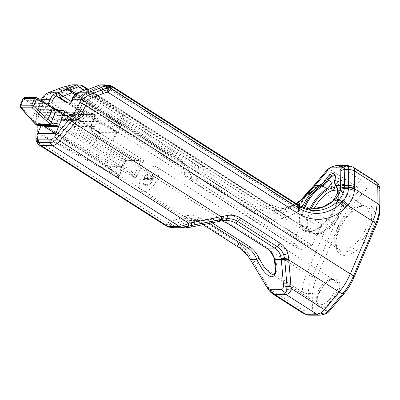 <?xml version="1.0" encoding="UTF-8"?>
<svg xmlns="http://www.w3.org/2000/svg" width="400" height="400" viewBox="0 0 400 400"><rect width="100%" height="100%" fill="white"/><g stroke="black" fill="none" stroke-linecap="round" stroke-linejoin="round"><path stroke-width="0.3" stroke-dasharray="2 1.5" d="M371.955 230.115A28.545 14.585 122.5 0 1 350.255 254.205A28.545 14.585 122.5 0 1 335.87 244.79A28.545 14.585 122.5 0 1 360.555 206.08A28.545 14.585 122.5 0 1 371.955 230.115M337.91 190.08A25.03 12.785 122.5 0 1 340.435 190.825L339.96 190.525A25.03 12.785 122.5 0 1 340.475 190.82A25.03 12.785 122.5 0 1 341.43 211.94A25.03 12.785 122.5 0 1 313.565 233.025A25.03 12.785 122.5 0 1 314.085 208.775M379.995 192.22A5.625 2.875 122.5 0 0 378.255 190.125L366.89 190.11A5.625 2.875 -57.5 0 0 363.175 192.415L348.375 210.02A32.34 16.52 -57.5 0 0 338.88 225.43L316.425 278.075A32.34 16.52 -57.5 0 0 312.77 293.495L312.545 311.12A5.625 2.875 -57.5 0 0 314.295 313.43L310.815 314.77A8.78 4.485 -57.5 0 1 308.09 311.165L312.545 311.12M326.79 313.19A5.625 2.875 122.5 0 1 325.655 313.445L314.295 313.43M337.955 293.5A16.45 8.405 -57.5 0 0 331.385 279.645A16.45 8.405 -57.5 0 0 317.16 301.955A16.45 8.405 -57.5 0 0 325.45 307.385A16.45 8.405 -57.5 0 0 337.955 293.5M311.05 208.915A26.06 13.315 -57.5 0 0 320.625 232.7A26.06 13.315 -57.5 0 0 343.155 197.36A26.06 13.315 -57.5 0 0 338.18 188.255L339.96 190.525M338.18 188.255L337.61 185.825A2.81 1.435 -57.5 0 1 337.62 185.805A6.325 3.235 -57.5 0 0 339.185 182.5A9.845 5.03 -57.5 0 0 338.86 186.455A27.84 14.225 -57.5 0 0 337.61 185.825M335.395 185.245A6.325 3.235 122.5 0 1 342.065 180.705A6.325 3.235 122.5 0 1 341.19 188.08A2.81 1.435 -57.5 0 0 340.435 190.825M339.185 182.5L335.53 180.17A9.845 5.03 122.5 0 0 336.1 186.085L340.44 188.85L338.86 186.455M340.44 188.85A26.895 13.74 122.5 0 1 343.125 196.54A26.895 13.74 122.5 0 1 319.87 233.015A26.895 13.74 122.5 0 1 310.155 233.065A26.895 13.74 122.5 0 1 309.825 208.805M151.655 178.895L152.365 179.2A7.55 3.855 122.5 0 1 144.23 184.96A7.55 3.855 122.5 0 1 143.705 179.19L143.64 178.885A0.56 0.47 -81 0 1 144.29 178.645A72.695 37.14 -57.5 0 0 152.24 178.66A0.56 0.445 82.2 0 0 151.655 178.895A73.255 37.425 122.5 0 1 143.64 178.885A6.99 3.57 -57.5 0 0 145.24 184.53A6.99 3.57 -57.5 0 0 151.655 178.895M153.06 179.18L152.24 178.66A0.56 0.285 122.5 0 1 152.365 178.68A0.56 0.285 122.5 0 1 152.365 179.2L153.18 179.72A0.56 0.285 -57.5 0 0 153.18 179.2A0.56 0.285 -57.5 0 0 153.06 179.18A72.695 37.14 122.5 0 1 145.105 179.165A0.56 0.285 -57.5 0 0 144.52 179.71A7.55 3.855 -57.5 0 0 145.045 185.48A7.55 3.855 -57.5 0 0 153.18 179.72M144.52 179.71L143.705 179.19A0.56 0.285 122.5 0 1 144.29 178.645L145.105 179.165M144.51 177.15L144.555 177.52A2.77 1.415 122.5 0 1 146.04 175.165A2.77 1.415 122.5 0 1 147.83 174.645A2.77 1.415 122.5 0 1 147.67 177.52L146.995 177.15A0.56 0.475 100.8 0 0 147.15 177.91A18.325 9.365 -57.5 0 0 144.74 177.91A0.56 0.44 -99.3 0 1 144.51 177.15A18.89 9.65 122.5 0 1 146.995 177.15A2.21 1.13 -57.5 0 0 146.77 174.765A2.21 1.13 -57.5 0 0 144.51 177.15M145.555 178.43L144.74 177.91A0.56 0.285 122.5 0 1 144.615 177.885A0.56 0.285 122.5 0 1 144.555 177.52L145.37 178.04A0.56 0.285 -57.5 0 0 145.43 178.405A0.56 0.285 -57.5 0 0 145.555 178.43A18.325 9.365 122.5 0 1 147.97 178.43A0.56 0.285 -57.5 0 0 148.485 178.04A2.77 1.415 -57.5 0 0 148.645 175.165A2.77 1.415 -57.5 0 0 146.855 175.685A2.77 1.415 -57.5 0 0 145.37 178.04M148.485 178.04L147.67 177.52A0.56 0.285 122.5 0 1 147.15 177.91L147.97 178.43M149.78 177.155L149.825 177.525A2.77 1.415 122.5 0 1 151.315 175.17A2.77 1.415 122.5 0 1 153.1 174.655A2.77 1.415 122.5 0 1 152.94 177.535L152.26 177.165A0.56 0.475 101 0 0 152.42 177.92A18.325 9.365 -57.5 0 0 150.015 177.91A0.56 0.44 -99.2 0 1 149.78 177.155A18.89 9.65 122.5 0 1 152.26 177.165A2.21 1.13 -57.5 0 0 152.04 174.77A2.21 1.13 -57.5 0 0 149.78 177.155M150.83 178.43L150.015 177.91A0.56 0.285 122.5 0 1 149.885 177.89A0.56 0.285 122.5 0 1 149.825 177.525L150.64 178.045A0.56 0.285 -57.5 0 0 150.7 178.41A0.56 0.285 -57.5 0 0 150.83 178.43A18.325 9.365 122.5 0 1 153.235 178.44A0.56 0.285 -57.5 0 0 153.755 178.05A2.77 1.415 -57.5 0 0 153.92 175.175A2.77 1.415 -57.5 0 0 152.13 175.69A2.77 1.415 -57.5 0 0 150.64 178.045M153.755 178.05L152.94 177.535A0.56 0.285 122.5 0 1 152.42 177.92L153.235 178.44M85.105 112.385A5.625 4.6 -89.9 0 1 82.92 115.985L78.42 119.165A4.22 2.1 -125.2 0 0 74.27 115.505L78.77 112.33A1.405 1.15 90.1 0 0 79.345 111.08A1.405 1.15 90.1 0 0 78.725 109.865L85.105 112.385L116.965 132.7L117.935 132.7L71.565 103.135A2.11 1.725 90.1 0 0 71.46 103.075L70.875 102.895L70.395 103.21M50.745 102.87L51.545 103.05A2.11 1.725 -89.9 0 1 51.645 103.11L98.02 132.675L101.37 124.82L66.975 102.89M41.135 100.025L40.03 102.62A34.45 17.6 -57.5 0 0 36.135 119.045L36.065 124.715M41.13 125.49L45.91 114.28A4.22 2.155 -57.5 0 1 49.935 110.54L58.665 110.55M57.01 121.105A1.685 0.86 122.5 0 1 58.62 119.61L46.545 111.915L44.095 112.355L43.185 110.815L43.525 109.985L41.705 108.875A1.685 0.86 -57.5 0 0 40.17 110.37L57.01 121.105A8.72 7.13 90.1 0 0 63.87 120.925L70.795 116.035A9.56 7.815 -89.9 0 1 78.315 115.835L78.395 115.885A0.42 0.345 -89.9 0 1 78.54 116.455L75.145 124.42A7.31 5.98 90.1 0 0 77.68 134.285L110.7 155.34A1.685 0.86 122.5 0 1 112.31 153.845A70.305 57.48 -89.9 0 0 126.255 160.09L129.49 160.45L126.255 160.09L124.15 161.495A2.25 0.595 23.1 0 1 124.925 162.375A2.25 0.595 23.1 0 1 124.81 162.485L118.81 176.62M126.785 160.13L125.78 160.445L95.41 141.08L98.99 132.675L98.02 132.675M124.965 160.695A2.25 0.53 40.8 0 0 125.84 160.915A2.25 0.53 40.8 0 0 125.765 160.48L124.81 162.485M110.7 155.34A71.99 58.86 90.1 0 0 124.15 161.495L118.485 174.775A2.25 0.595 23.1 0 1 119.26 175.655A2.25 0.595 23.1 0 1 119.145 175.76M40.51 133.525L118.815 176.625L118.965 177.805L122.045 177.91L119.16 176.72L118.485 174.775A71.99 58.86 90.1 0 0 106.66 164.815L44.075 124.915A12.13 9.915 90.1 0 0 37.65 123.755A2.53 2.07 -89.9 0 1 35.95 123.22L20.675 106.405L23.455 99.22A1.685 0.45 23.1 0 1 23.01 98.65L23.015 98.635M38.32 133.475L118.835 177.795L38.515 133.52M126.635 160.21L124.92 162.375L118.975 176.88L118.77 176.525L119.16 176.715A70.305 57.48 -89.9 0 0 106.995 166.315A1.685 0.86 122.5 0 1 106.725 166.24A1.685 0.86 122.5 0 1 106.66 164.815M20.49 107.58A1.685 0.905 138.3 0 1 20.675 106.405M23.455 99.22L23.89 99.04A1.685 1.015 125.1 0 1 25.635 97.635L24.795 97.4M41.705 108.875L39.405 109.355L38.555 107.815L38.94 106.985A40.495 10.755 23.1 0 1 38.515 106.69L36.795 105.82L34.545 106.195L34.13 105.21L34.67 103.99L33.145 102.915L30.28 103.2L29.865 102.215L30.405 100.99L28.88 99.92L26.495 100.36L25.675 99.78L26.14 97.99L25.635 97.635L36.195 97.415M67.13 112.36A5.625 4.6 -89.9 0 1 64.95 115.96L60.45 119.14A4.22 2.1 54.8 0 1 60.445 115.695A4.22 2.1 54.8 0 1 61.155 115.49L65.655 112.315A1.405 1.15 90.1 0 0 66.23 111.065A1.405 1.15 90.1 0 0 65.61 109.85L65.415 110.595L67.13 112.36L98.99 132.675M108.995 116.585L108.995 117.435A14.06 7.185 122.5 0 1 108.37 121.585L190.195 173.755L191.595 177.085L185.565 177.125L181.925 162.025L183.845 162.485L186.88 166.245L108.995 116.585A7.03 3.59 -57.5 0 0 107.93 114.08A7.03 3.59 -57.5 0 0 107.905 114.065A2.11 1.08 122.5 0 1 107.795 115.65L104.68 122.955A2.11 1.08 122.5 0 1 102.665 124.82L101.37 124.82M181.925 162.025L296.84 235.295L296.17 235.295L299.45 227.605A4.22 2.155 -57.5 0 0 299.85 224.89A28.3 14.46 122.5 0 1 302.425 206.945M296.61 203.88L282.325 208.93L268.085 204L88.195 89.3M65.97 89.27L69.04 89.69L182.48 162.025M296.17 235.295L67.17 89.495M69.73 89.875L69.04 89.69M107.905 114.065L75.93 93.68M190.195 173.755L186.88 166.245M39.215 145.035A11.25 5.745 122.5 0 1 37.515 140.91L37.74 123.285A37.965 19.395 122.5 0 1 42.03 105.18L43.285 102.245A8.505 6.955 -89.9 0 1 47.365 98.06L61.62 92.67A4.92 2.745 72.5 0 1 61.805 89.145L47.345 94.74A11.985 9.8 90.1 0 0 41.59 100.635L40.34 103.575A36.525 18.66 -57.5 0 0 36.21 120.99L35.985 138.615A9.805 5.01 -57.5 0 0 35.99 138.995M65.755 90.985L68.66 89.23A4.92 1.105 81.1 0 1 68.895 87.155L65 88.085A4.92 2.815 -98 0 0 64.135 92.13L65.755 90.985L66.445 87.71L66 86.255M65 88.085L61.805 89.145L62.21 87.37M69.815 86.975L70.22 88.38L71.56 88.04L71.155 86.635L68.895 87.155L68.41 85.645M71.56 88.04L73.815 87.365A4.92 0.535 69.9 0 0 73.085 86.04L71.155 86.635L70.65 85.08M68.66 89.23L70.22 88.38L257.68 207.905L260.325 205.45A45.235 36.985 90.1 0 0 299.735 201.41L314.23 185.46L327.575 169.6A6.005 3.07 122.5 0 1 330.325 167.415M73.815 87.365L77.945 85.85A4.92 4.025 90.1 0 0 76.44 85.31L75.02 85.47A4.92 0.615 -93.9 0 0 74.8 87.155L260.325 205.45A5.625 2.875 -57.5 0 1 263.24 203.99L77.945 85.85L82.79 85.855M75.02 85.47L73.085 86.04L71.425 84.9M212.135 222.825L210.3 221.655C205.915 219.015 201.615 218.115 197.395 218.945C191.46 220.275 188.71 221.18 189.145 221.655L190.745 221.845C195.45 221.725 203.005 220.77 213.41 218.965L219.765 218.915L226.725 221.675L266.06 246.755L271.965 252.195L275.175 258.345C277.95 268.555 277.435 274 273.62 274.685L270.67 273.635M197.395 218.945A1.685 1.155 73.3 0 1 196.78 220.925A1.685 1.155 73.3 0 1 196.59 220.96L200.25 220.445L209.38 223.39M141.395 191.21A14.34 7.325 -57.5 0 0 157.365 179.125A14.34 7.325 -57.5 0 0 156.815 167.02A14.34 7.325 -57.5 0 0 142.925 175.175A14.34 7.325 -57.5 0 0 141.395 191.21L189.145 221.655C189.865 222.5 189.97 223.185 189.45 223.72L196.78 220.925A1.685 1.155 73.3 0 1 196.775 220.925L200.23 220.445M265.81 285.475L247.34 254.915C244.755 251.29 241.92 248.475 238.845 246.47L199.51 221.39C196.34 219.41 193.3 218.485 190.395 218.605L187.87 219.035L185.28 216.07L188.32 215.245C191.88 214.83 195.525 215.775 199.26 218.08A7.03 3.59 -57.5 0 0 199.51 221.39L200.44 222.98C197.7 221.285 195.17 220.435 192.835 220.435L189.995 220.95L175.09 226.56L173.95 227.035L173.43 227.815M199.26 218.08L238.59 243.16C242.2 245.535 245.425 248.97 248.265 253.465L266.13 283.75A7.03 0.72 -30.8 0 1 264.935 284.01L264.72 283.71M166.315 226.07L166.475 223.135A7.03 5.68 -98.1 0 0 169.515 226.29L169.11 227.12M173.95 227.035L170.82 225.575A7.03 5.84 68.5 0 1 167.955 222.76L169.535 222.16A7.03 5.835 -110.6 0 0 172.22 224.895L169.515 226.29M169.535 222.16L184.175 216.65A7.03 5.835 -110.6 0 0 186.86 219.38L172.22 224.895L175.09 226.56M36.135 119.045L36.21 120.99A4.92 3.265 0.7 0 0 37.74 123.285L184.175 216.65L185.28 216.07M190.72 220.715L187.87 219.04L186.86 219.38M250.67 260.07A7.03 0.72 149.2 0 0 251.865 259.81L302.285 291.96A37.965 19.395 122.5 0 1 306.575 273.855L329.03 221.215L304.125 205.33L317.61 188.735L340.175 203.12A8.435 1.82 -139.9 0 1 345.2 207.055A35.495 18.135 -57.5 0 0 334.78 223.97L312.325 276.615A35.495 18.135 -57.5 0 0 308.31 293.54L308.09 311.165A8.435 5.595 -179.3 0 1 302.06 309.585L302.285 291.96A8.435 5.595 -179.3 0 0 308.31 293.54L312.77 293.495M266.13 283.75L267.67 286.34A7.03 0.77 -30.5 0 1 266.465 286.575M268.19 289.25L269.115 288.575L272.67 293.885M200.25 220.445L192.835 220.435L190.395 218.605L188.32 215.245M203.095 224.675L200.44 222.98L208.76 222.99A1.685 0.86 122.5 0 0 210.3 221.655M190.24 177.135L297.225 245.35A10.825 5.53 -57.5 0 0 298.865 249A10.825 5.53 -57.5 0 0 307.46 245.36L312.135 245.37L205.145 177.155L199.09 177.095A7.735 3.95 122.5 0 1 192.765 179.905A7.735 3.95 122.5 0 1 191.595 177.085M185.565 177.125L292.555 245.345L297.225 245.35M99.885 132.68L96.3 141.08L79.25 130.21A2.81 2.3 -89.9 0 1 78.275 126.42L79.735 123.005A2.81 2.3 -89.9 0 1 81.775 121.49A2.81 2.3 -89.9 0 1 82.835 121.81L99.885 132.68L116.075 132.7L112.49 141.1L113.38 141.105L143.755 160.47L141.01 160.16L140.045 160.465L140.885 160.225M296.84 235.295L292.555 245.345M332.825 166.365A8.78 4.485 -57.5 0 0 328.8 169.56L302.465 200.655A8.435 3.755 -135 0 0 304.125 205.33L303.055 206.41A8.435 3.74 44.7 0 1 301.37 201.79L299.505 203.615A48.005 39.25 -89.9 0 1 257.68 207.905A8.435 4.31 122.5 0 0 254.005 213.195A53.975 44.13 90.1 0 0 301.025 208.375L303.055 206.41M302.465 200.655L301.37 201.79L301.395 199.795A5.625 2.29 -134.8 0 1 301.65 199.04M314.845 184.505L314.875 184.465A5.625 1.21 -139.9 0 1 315.17 184.35M63.59 114.995L73.205 121.125A8.72 7.13 90.1 0 0 80.06 120.945L86.985 116.055A9.56 7.815 -89.9 0 1 94.51 115.855L94.59 115.905A0.42 0.345 -89.9 0 1 94.735 116.475L91.335 124.44A7.31 5.98 90.1 0 0 93.87 134.305L126.895 155.36A71.99 58.86 90.1 0 0 140.345 161.52L140.81 160.715L140.505 160.11L141.01 160.16M140.81 160.715A2.25 1.52 179.4 0 0 143.74 160.505L136.785 176.645L135.315 177.825C134.02 177.585 133.115 177.62 132.6 177.92L133.41 176.74A70.305 57.48 -89.9 0 0 121.24 166.33A1.685 0.86 -57.5 0 0 122.85 164.835L60.27 124.935A12.13 9.915 90.1 0 0 59.53 124.51M137.12 175.785A2.25 0.595 -156.9 0 1 134.68 174.795L140.345 161.52A2.25 0.595 -156.9 0 0 142.78 162.505M122.85 164.835A71.99 58.86 90.1 0 1 134.68 174.795L133.41 176.735M129.49 160.45L140.045 160.465M112.49 141.1L95.445 130.235A2.81 2.3 -89.9 0 1 94.47 126.44L95.925 123.025A2.81 2.3 -89.9 0 1 97.965 121.51A2.81 2.3 -89.9 0 1 99.025 121.83L116.075 132.7M96.3 141.08L95.41 141.08M37.1 97.675A1.685 0.695 -59.7 0 0 36.915 97.65L37.525 98.005L26.14 97.99M132.6 177.92L122.045 177.91M53.48 107.23L52.95 107.005A40.495 10.755 -156.9 0 0 52.445 106.71L51.01 106.04M48.34 104.23L34.67 103.99M33.145 102.915L45.865 103.04M43.195 101.23L30.405 100.99M28.88 99.92L40.725 100.04M38.055 98.23L37.525 98.005M41.845 108.915L56.1 108.895M73.205 121.125A1.685 0.86 -57.5 0 0 73.14 119.705A1.685 0.86 -57.5 0 0 72.87 119.63L60.735 112.04M58.305 110.245L56.095 108.935M205.145 177.155L201.505 162.05L200.945 162.05C199.54 162.145 198.75 163.55 198.58 166.26L120.695 116.6A7.03 3.59 122.5 0 1 123.935 114.085A2.11 1.08 -57.5 0 0 122.69 115.665L119.575 122.975A2.11 1.08 -57.5 0 0 119.655 124.755A2.11 1.08 -57.5 0 0 119.99 124.845L121.29 124.845L117.935 132.7M120.695 116.6L119.97 117.45A14.06 7.185 -57.5 0 0 117.06 121.595L198.885 173.77L199.09 177.095M108.37 121.585A7.735 3.95 -57.5 0 0 109.195 126.615A7.735 3.95 -57.5 0 0 117.06 121.595M116.965 132.7L113.38 141.105M123.935 114.085L87.595 90.915L86.82 92.795L77.73 96.295C76.97 97.075 76.81 97.505 77.245 97.59A1.97 1.38 128.8 0 1 76.75 97.375A1.97 1.38 128.8 0 1 76.735 97.36A1.97 1.38 128.8 0 1 76.755 95.185L77.73 96.295L119.575 122.975M119.655 124.755L77.245 97.59L119.99 124.845M76.66 93.145L76.315 94.01L76.755 95.185M77.26 92.89A4.22 2.315 68.9 0 0 76.315 94.01A1.97 1.745 -35.2 0 0 76.72 97.07L76.97 96.64A1.97 1.61 -89.9 0 1 76.205 94.225M337.89 189.71A27.305 13.95 122.5 0 1 338.35 193.1A27.305 13.95 122.5 0 1 314.735 230.135L313.84 230.51A28.3 14.46 122.5 0 0 322.28 224.92A4.22 2.155 122.5 0 0 320.37 227.635L99.41 86.75L100.595 85.005L103.21 85.24L322.28 224.92A28.3 14.46 -57.5 0 0 338.31 192.13A28.3 14.46 -57.5 0 0 336.595 185.515M311.55 208.94L300.12 207.705L291.495 204.03L106.205 85.885L103.21 85.24M99.945 84.875L100.595 85.005M320.37 227.635L317.09 235.32L88.755 89.525L87.5 89.715L200.945 162.05M88.445 89.3L88.755 89.525M87.6 90.91L87.27 90.61L87.5 89.715M198.885 173.77L198.58 166.26M317.09 235.32L316.42 235.32L312.135 245.37M201.505 162.05L316.42 235.32M122.69 115.665L86.82 92.795L86.155 91.57C85.555 90.45 85.56 89.75 86.17 89.46L86.23 89.44M86.155 91.57A1.97 1.38 128.8 0 1 87.27 90.61M77.66 93.33L76.34 95.735A12.09 9.885 90.1 0 0 72.505 100.63L71.46 103.075M76.97 96.64L77.05 96.64A1.97 1.61 -89.9 0 1 76.34 95.735M77.05 96.64L121.29 124.845M111.905 86.115L111.05 85.89A4.92 4.025 90.1 0 0 109.54 85.355L110.05 85.52M213.41 218.965A1.685 0.72 -103.4 0 0 214.49 220.98L218.67 220.47L221.94 220.83M200.47 177.145L307.46 245.36M313.84 230.51A28.3 14.46 122.5 0 1 299.85 224.89L87.19 89.3M190.21 177.08A10.825 5.53 -57.5 0 0 191.85 180.765A10.825 5.53 -57.5 0 0 200.475 177.095M368.725 228.965A26.06 13.315 122.5 0 1 343.865 252.055A26.06 13.315 122.5 0 1 335.78 242.365A26.06 13.315 122.5 0 1 358.315 207.025A26.06 13.315 122.5 0 1 368.725 228.965M342.45 249.995A25.03 12.785 -57.5 0 0 366.33 227.815A25.03 12.785 -57.5 0 0 365.375 206.695A25.03 12.785 -57.5 0 0 341.135 220.925A25.03 12.785 -57.5 0 0 338.46 248.9A25.03 12.785 -57.5 0 0 342.45 249.995M341.19 188.08L337.62 185.805M71.565 103.135L51.645 103.11M38.515 106.69A1.685 1.015 -54.9 0 0 36.77 108.095A42.185 11.2 -156.9 0 0 40.17 110.37L35.065 122.335A1.685 0.75 135.2 0 0 34.815 123.495M20.16 105.33A1.685 0.45 -156.9 0 0 20.61 105.885M31.92 120.425L31.89 120.39A1.685 0.905 138.3 0 1 32.045 119.18L36.77 108.095L23.89 99.04M35.725 124.41A1.685 0.75 135.2 0 1 35.95 123.22M38.23 125.485A4.22 3.45 90.1 0 0 38.875 125.41A1.685 0.955 76.9 0 1 37.65 123.755M44.14 126.335A1.685 0.86 122.5 0 1 44.075 124.915M53.35 125.38A10.44 8.535 -89.9 0 0 53.125 125.43L38.875 125.41A10.44 8.535 -89.9 0 1 40.475 125.23A10.44 8.535 -89.9 0 1 42.365 125.49M55.34 133.38L106.995 166.315L121.24 166.33L58.7 126.455M63.87 120.925A1.685 0.84 54.8 0 1 63.87 119.545A1.685 0.84 54.8 0 1 64.15 119.465A7.03 5.75 -89.9 0 1 61.27 120.405A7.03 5.75 -89.9 0 1 58.62 119.61L72.87 119.63A7.03 5.75 -89.9 0 0 75.52 120.425L73.14 119.705L64.04 113.9M70.795 116.035A1.685 0.84 54.8 0 1 70.795 114.66A1.685 0.84 54.8 0 1 71.075 114.575L64.15 119.465L78.4 119.485A7.03 5.75 -89.9 0 1 75.52 120.425L61.27 120.405L63.87 119.545L70.795 114.66L75.685 113.065A11.25 9.195 90.1 0 0 71.075 114.575L85.325 114.595L78.4 119.485A1.685 0.84 -125.2 0 1 80.06 120.945M78.315 115.835A1.685 0.86 122.5 0 1 79.925 114.34A11.25 9.195 90.1 0 0 75.685 113.065L89.935 113.085A11.25 9.195 90.1 0 0 85.325 114.595A1.685 0.84 -125.2 0 1 86.985 116.055M78.395 115.885A1.685 0.86 122.5 0 1 80.005 114.39L94.175 114.36A11.25 9.195 90.1 0 0 89.935 113.085L94.445 114.435A1.685 0.86 -57.5 0 0 94.175 114.36L80.005 114.39A2.11 1.725 90.1 0 1 80.735 117.235A1.685 0.45 -156.9 0 1 78.54 116.455M75.145 124.42A1.685 0.45 -156.9 0 0 77.34 125.2L80.735 117.235L94.985 117.255A2.11 1.725 90.1 0 0 94.255 114.41A1.685 0.86 -57.5 0 1 94.525 114.485L94.445 114.435A1.685 0.86 -57.5 0 1 94.51 115.855M77.68 134.285A1.685 0.86 122.5 0 1 79.29 132.79A5.625 4.6 -89.9 0 1 77.34 125.2L91.59 125.22L94.985 117.255A1.685 0.45 23.1 0 0 95.315 117.13A1.685 0.45 23.1 0 0 94.735 116.475M140.505 160.105A70.305 57.48 -89.9 0 1 126.56 153.865L112.31 153.845L79.29 132.79L93.535 132.805A5.625 4.6 -89.9 0 1 91.59 125.22A1.685 0.45 23.1 0 0 91.915 125.105L95.315 117.135C95.69 116.085 95.43 115.2 94.525 114.485A1.685 0.86 -57.5 0 1 94.59 115.905M64.95 115.96A4.22 2.1 54.8 0 1 64.945 112.52A4.22 2.1 54.8 0 1 65.655 112.315L78.77 112.33A4.22 2.1 -125.2 0 1 82.92 115.985M68.275 102.895L102.665 124.82M104.68 122.955L71.105 101.545M299.45 227.605L84.06 90.275M81.495 85.315L76.44 85.31L71.945 84.825M70.005 89.99L68.93 90.405M67.345 89.275A1.97 1.61 -89.9 0 1 68.085 89.495M75.315 94.94L107.795 115.65M167.955 222.76L166.475 223.135L37.515 140.91A4.92 3.265 0.7 0 1 35.985 138.615L35.91 136.665M316.425 278.075L312.325 276.615A8.435 2.24 -156.9 0 1 306.575 273.855L42.03 105.18A4.92 1.305 23.1 0 1 40.34 103.575L40.03 102.62M43.285 102.245A4.92 1.305 23.1 0 1 41.59 100.635L41.285 99.68M47.365 98.06A4.92 2.7 68.9 0 1 47.345 94.74L48.03 92.765M59.285 93.47A4.92 2.7 68.9 0 1 59.265 90.155L59.95 88.175M61.62 92.67L64.135 92.13L254.005 213.195M268.085 204L263.24 203.99A43.59 35.64 -89.9 0 0 279.67 208.925L288.155 207.595L296.205 203.625M221.085 220.99L214.49 220.98C203.635 223.49 195.605 224.825 190.4 224.99C186.47 224.81 188.535 223.47 196.59 220.96L189.995 220.95L187.13 219.285A7.03 5.79 -109.6 0 1 184.445 216.49M190.81 220.69L187.98 219.005A7.03 5.625 76.6 0 1 185.405 216.015M238.59 243.16A7.03 3.59 -57.5 0 0 238.845 246.47L239.775 248.06M248.265 253.465L247.28 255.145M250.725 257.66L249.595 258.29L249.37 258.025M250.84 257.875L249.7 258.46L249.465 258.17M250.195 259.33L250.41 259.63A7.03 0.615 149.2 0 0 251.605 259.315M267.67 286.34L269.115 288.575L302.06 309.585A11.25 5.745 122.5 0 0 303.765 313.71M60.45 119.14A8.435 6.9 -89.9 0 1 53.81 119.315A4.22 2.155 122.5 0 1 57.835 115.575A4.22 3.45 90.1 0 0 59.425 116.055A4.22 3.45 90.1 0 0 61.155 115.49L74.27 115.505A4.22 3.45 90.1 0 1 72.54 116.07L71.625 115.78A4.22 2.155 -57.5 0 0 70.95 115.595A4.22 3.45 90.1 0 0 72.54 116.07L59.425 116.055L64.945 112.52C65.205 112.63 65.36 111.99 65.41 110.595M53.81 119.315L45.91 114.28M49.935 110.54L57.835 115.575L70.95 115.595L64.175 111.275M338.88 225.43L334.78 223.97A8.435 2.24 -156.9 0 1 329.03 221.215A37.965 19.395 122.5 0 1 340.175 203.12L354.98 185.515A11.25 5.745 122.5 0 1 362.41 180.91A8.435 6.9 -89.9 0 1 365.8 185.86A8.78 4.485 -57.5 0 0 360 189.455L345.2 207.055L348.375 210.02M366.89 190.11L365.8 185.86L377.16 185.875A8.78 4.485 122.5 0 1 379.88 189.14M363.175 192.415L360 189.455A8.435 1.82 -139.9 0 0 354.98 185.515L332.425 171.135A11.25 5.745 122.5 0 1 339.855 166.53L362.41 180.91L373.77 180.925A8.435 6.9 -89.9 0 1 377.16 185.875L378.255 190.125M308.73 315.16A8.435 6.9 90.1 0 0 310.815 314.77L322.175 314.785A8.435 6.9 90.1 0 1 320.095 315.175M187.55 167.525L108.995 117.435M296.48 203.8A43.59 35.64 -89.9 0 1 279.67 208.925L282.325 208.93M314.04 187.095A8.435 1.76 -139.3 0 1 317.61 188.735L332.425 171.135A8.435 1.82 40.1 0 0 328.8 169.56L327.575 169.6A5.625 1.21 -139.9 0 0 327.275 169.715M313.985 185.52A5.625 1.045 40.5 0 1 314.23 185.46L315.465 185.42A8.435 1.82 40.1 0 1 319.09 186.995M353.01 167.035A11.25 5.745 -57.5 0 0 351.215 166.545L339.855 166.53A8.435 6.9 90.1 0 0 336.685 165.575M317.55 188.805L313.995 187.155L312.47 187.245M311.37 188.47L312.81 188.58L316.235 190.375M301.025 208.375A8.435 3.87 47.2 0 1 299.505 203.615L299.735 201.41A5.625 2.58 -132.8 0 1 300.165 200.455L300.255 200.38M126.895 155.36A1.685 0.86 -57.5 0 0 126.83 153.935A1.685 0.86 -57.5 0 0 126.56 153.865L93.535 132.805A1.685 0.86 -57.5 0 1 93.805 132.88C91.51 131.09 90.885 128.495 91.915 125.105A1.685 0.45 23.1 0 0 91.335 124.44M79.25 130.21L95.445 130.235M58.71 126.43A1.685 0.86 -57.5 0 0 60.27 124.935M45.975 102.935L47.81 104.005M40.83 99.935L42.67 101.005M31.725 103.02L44.515 103.04M48.94 104.835L34.275 104.815M35.99 106.02L49.655 106.04M37.41 105.915L51.115 105.935M52.95 107.005L38.94 106.985M54.065 107.835L38.555 107.815M40.375 109.02L54.75 109.04M93.87 134.305A1.685 0.86 -57.5 0 0 93.805 132.88L126.83 153.935C131.22 156.73 135.825 158.795 140.64 160.125M46.545 111.915L60.795 111.93M45.075 112.02L59.49 112.035M58.845 110.835L43.185 110.815M57.775 110.005L43.525 109.985M43.8 101.835L30.01 101.815M27.46 100.025L39.37 100.04M38.655 98.835L25.745 98.82M78.725 109.865L65.61 109.85M77.245 97.59L76.72 97.07M335 178.97L335.075 179.63A6.74 3.445 -57.5 0 0 335.36 177.505A6.74 3.445 -57.5 0 0 335.32 177.055M334.68 182.595A9.43 4.82 -57.5 0 1 335.075 179.63A1.405 0.625 15.4 0 0 335.53 180.17A6.325 3.235 -57.5 0 0 334.84 176.1L342.065 180.705M54.865 133.54L135.315 177.825M334.37 291.985A14.34 7.325 122.5 0 1 318.4 304.065A14.34 7.325 122.5 0 1 318.8 289.975A14.34 7.325 122.5 0 1 331.535 279.255A14.34 7.325 122.5 0 1 333.82 279.88A14.34 7.325 122.5 0 1 334.37 291.985M333.285 279.445A15.165 7.75 -57.5 0 0 330.225 280.135A15.165 7.75 -57.5 0 0 317.11 300.7A15.165 7.75 -57.5 0 0 324.755 305.705A15.165 7.75 -57.5 0 0 336.285 292.905A15.165 7.75 -57.5 0 0 333.285 279.445M325.655 313.445L322.175 314.785A8.78 4.485 122.5 0 0 323.945 314.385M104.485 85.345L109.54 85.355L105.05 84.87M99.41 86.75L89.85 90.43M87.075 89.3L87.1 89.3A1.97 1.61 -89.9 0 1 87.84 89.52M71.825 99.86A1.97 0.525 -156.9 0 0 72.505 100.63M291.495 204.03L296.34 204.035L111.05 85.89L106.205 85.885M310.115 208.965L312.77 208.97A43.59 35.64 -89.9 0 1 296.34 204.035A5.625 2.875 122.5 0 1 297.235 204.28M266.06 246.755A1.685 0.86 -57.5 0 0 266.185 248.025L266.21 248.035M226.725 221.675A1.685 0.86 -57.5 0 0 226.825 222.925M78.42 119.165A8.435 6.9 -89.9 0 1 71.785 119.34A4.22 2.155 -57.5 0 0 71.625 115.78L63.725 110.74M71.785 119.34L63.885 114.3M136.785 176.645L56.21 132.295M375.565 181.415A11.25 5.745 -57.5 0 0 373.77 180.925L351.215 166.545A8.435 6.9 90.1 0 0 348.045 165.59M198.525 167.54L119.97 117.45M310.155 233.065L305.815 230.295A26.895 13.74 122.5 0 0 330.9 216.455A26.895 13.74 122.5 0 0 336.1 186.085A1.405 1.2 -43.2 0 1 335.905 185.92M303.71 207.425A27.305 13.95 122.5 0 0 314.735 230.135C310.905 231.645 307.93 231.7 305.815 230.295A26.895 13.74 122.5 0 1 304.72 207.755M99.025 121.83L82.835 121.81M95.925 123.025L79.735 123.005M78.275 126.42L94.47 126.44M343.125 196.54L343.155 197.36C342.225 192.535 341.33 190.355 340.475 190.82L365.375 206.695C365.455 205.725 363.1 205.835 358.315 207.025L360.555 206.08M319.87 233.015L320.625 232.7C315.86 233.89 313.505 234 313.565 233.025L338.46 248.9C337.62 249.385 336.725 247.205 335.78 242.365L335.87 244.79M145.045 185.48L144.23 184.96C142.775 183.905 142.535 181.9 143.52 178.95A0.56 0.56 0 0 1 144.135 178.59L151.985 178.595A0.56 0.56 0 0 1 152.365 178.68L153.18 179.2M148.645 175.165L147.83 174.645L146.605 174.57C146.65 174.495 145.385 174.84 144.375 177.26A0.56 0.56 0 0 0 144.615 177.885L145.43 178.405M153.92 175.175L153.1 174.655L151.875 174.575C151.92 174.505 150.655 174.85 149.645 177.265A0.56 0.56 0 0 0 149.885 177.89L150.7 178.41M70.53 102.895L70.875 102.895M118.775 176.53L106.725 166.24L55.26 133.425M42.29 125.49L40.475 125.23L54.725 125.25M107.93 114.08L183.845 162.485M32.53 102.82L44.325 102.835M35.05 106.355L50.45 106.375M36.795 105.82L49.465 105.835M39.405 109.355L55.505 109.375M41.205 108.82L54.57 108.835M45.91 111.815L59.32 111.835M44.095 112.355L60.22 112.375M30.785 103.36L45.31 103.375M28.265 99.82L39.185 99.835M26.52 100.36L40.165 100.375M77.045 97.585L76.74 97.355M76.755 97.375L75.855 96.46L75.41 94.86M335.32 177.075L335.325 176.535M331.385 279.645L330.225 280.135L332.595 279.575L333.82 279.88L156.815 167.02M317.16 301.955L317.11 300.7C316.81 300.995 318.09 304.635 318.4 304.065L270.65 273.62M221.905 220.835L218.705 220.47M218.67 220.47L226.05 220.48M338.31 192.13L337.895 189.805M191.85 180.765L298.865 249M109.195 126.615L192.765 179.905M81.775 121.49L97.965 121.51"/><path stroke-width="0.6" d="M314.085 208.775A25.03 12.785 122.5 0 1 332.34 190.515L332.815 190.815A25.03 12.785 122.5 0 1 337.91 190.08M380 192.435L379.885 189.48A8.78 4.485 122.5 0 0 379.88 189.14L379.995 192.22A5.625 2.875 122.5 0 1 380 192.435L379.78 210.06A32.34 16.52 122.5 0 1 376.12 225.48L353.665 278.125A32.34 16.52 122.5 0 1 344.17 293.535L329.37 311.14A5.625 2.875 122.5 0 1 326.79 313.19L323.945 314.385A8.78 4.485 122.5 0 0 327.975 311.19L329.37 311.14M332.34 190.515L331.47 188.245A26.06 13.315 -57.5 0 0 311.05 208.915M309.825 208.805A26.895 13.74 122.5 0 1 327.165 188.835L329.04 186.44A27.84 14.225 -57.5 0 1 330.83 185.815L331.47 188.245M332.815 190.815A2.81 1.435 122.5 0 0 334.4 188.07L330.83 185.8A2.81 1.435 122.5 0 1 330.83 185.815M330.83 185.8A6.325 3.235 122.5 0 1 332.09 182.49A9.845 5.03 122.5 0 1 329.04 186.44M70.37 104.03L72.21 99.72A1.97 0.525 -156.9 0 0 71.825 99.86L70.37 104.03L48.185 104.005L50.745 102.87L70.53 102.895M71.075 90.59L71.555 90.89L71.92 92.775L70.955 91.55L66.86 89.365L65.145 89.36L76.905 84.835L71.945 84.825L62.21 87.37L48.03 92.765A14.06 11.495 90.1 0 0 41.285 99.68L41.135 100.025M36.065 124.715L35.91 136.665A7.735 3.95 -57.5 0 0 35.915 136.97A7.735 3.95 -57.5 0 0 38.315 139.845L49.675 139.86A7.735 3.95 122.5 0 0 54.785 136.69L69.585 119.09A34.45 17.6 122.5 0 0 79.7 102.67L80.955 99.73L72.21 99.72A14.06 11.495 -89.9 0 1 78.365 93.055L77.66 93.33C75.06 94.715 73.115 96.89 71.825 99.86M40.51 133.525L38.235 132.27L38.515 133.52L54.865 133.54L56.21 132.295L63.885 114.3A4.22 2.155 122.5 0 0 63.725 110.74A4.22 2.155 122.5 0 0 63.05 110.56L64.175 111.275M38.235 132.27L41.13 125.49M58.665 110.55L63.05 110.56M36.195 97.415L34.56 98.545L31.72 105.21L20.495 105.195A1.685 0.45 -156.9 0 0 20.165 105.315L23.01 98.65C23.965 97.565 24.575 97.145 24.85 97.395L23.335 98.53L20.495 105.195L20.905 107.8A1.685 0.905 138.3 0 1 20.52 107.62A1.685 0.905 138.3 0 1 20.49 107.58M75.315 94.94L71.92 92.775L59.915 97.565A1.97 0.565 -62.2 0 0 61.555 95.165L71.105 101.545M48.185 104.005L50.025 99.69A14.06 11.495 -89.9 0 1 56.18 93.025L57.395 93.03A14.06 11.495 -89.9 0 1 57.985 92.78A4.22 2.315 -111.1 0 1 60.03 93.985L58.815 97.045L57.215 96.615A1.97 1.61 -89.9 0 1 56.355 94.75A1.97 1.61 -89.9 0 1 57.395 93.03L60.03 93.985L61.555 95.165M84.06 90.275L78.495 86.725L79.07 84.98L80.78 85.21L87.19 89.3M88.195 89.3L82.79 85.855L80.78 85.21M302.425 206.945A28.3 14.46 122.5 0 1 319.15 185.495L296.61 203.88M76.905 84.835L79.07 84.98M65.145 89.36L67.345 89.275A1.97 1.61 -89.9 0 0 66.86 89.365L57.985 92.78L48.03 92.765M70.955 91.55A1.97 0.565 -62.2 0 0 71.075 90.585L69.73 89.875M75.93 93.68L71.565 90.895M56.18 93.025L56.425 95.71A12.09 9.885 90.1 0 0 52.585 100.6L51.62 102.87M57.215 96.615L57.135 96.615A1.97 1.61 -89.9 0 1 56.425 95.71M57.135 96.615L66.975 102.89M221.94 220.83L227.12 223.015L266.455 248.095A1.685 0.86 -57.5 0 1 266.185 248.025C268.35 248.855 270.83 251.83 273.625 256.94L274.32 259.105L275.47 269.855C275.245 271.76 274.905 273 274.45 273.58L272.98 274.49L270.65 273.62C266.785 270.96 262.955 265.865 259.16 258.325L256.785 259.34C261.915 270.255 266.89 276.085 271.71 276.83C276.025 276.1 277.015 270.275 274.69 259.365A1.685 0.59 -13.6 0 1 274.32 259.11A1.685 0.59 -13.6 0 0 274.32 259.11A1.685 0.59 -13.6 0 1 275.175 258.345M259.16 258.325C256.875 253.345 253.7 249.485 249.635 246.735A1.685 0.86 122.5 0 1 248.095 248.07C251.85 250.635 254.745 254.39 256.785 259.34L250.195 259.33L247.28 255.145L239.775 248.06L203.095 224.675M194.22 222.195A7.03 1.49 78.4 0 1 194.14 224.92L191.25 225.6A7.03 1.46 -102 0 0 191.32 222.79L221.04 216.7L74.605 123.335L59.8 140.935L188.76 223.165C185.73 224.925 182.56 226.02 179.255 226.445L52.37 145.545A11.25 5.745 -57.5 0 0 59.8 140.935A4.92 1.06 -139.9 0 1 56.87 138.64A9.805 5.01 122.5 0 1 50.395 142.655A4.92 4.025 -89.9 0 0 52.37 145.545L41.01 145.53L167.895 226.43L166.315 226.07L39.215 145.035A11.25 5.745 122.5 0 0 41.01 145.53A4.92 4.025 -89.9 0 1 39.035 142.64L38.315 139.845M166.305 226.065L169.79 227.165A7.03 5.75 90.1 0 1 167.895 226.43L179.255 226.445A7.03 5.75 90.1 0 0 181.15 227.18L169.79 227.165L173.93 227.845L185.295 227.86L181.15 227.18L188.025 226.31A7.03 1.95 85.1 0 0 188.76 223.165L191.32 222.79M290.81 283.785A7.03 3.62 175 0 1 286.855 284.035L284.77 260.115A7.03 3.62 -5 0 0 288.73 259.86L291.035 286.37A7.03 3.61 175.6 0 1 286.88 286.575L286.855 284.035L283.405 283.735L283.46 285.79C283.245 288.25 282.64 289.415 281.645 289.29L270.28 289.275C269.37 289.4 267.965 288.23 266.065 285.77L266.455 286.56A7.03 0.77 -30.5 0 1 266.45 286.55L268.23 289.23L266.45 286.55A7.03 0.77 -30.5 0 0 266.465 286.575M268.195 289.25C270.785 292.61 270.34 292.09 272.67 293.885L274.685 294.52A7.03 5.75 -89.9 0 1 273.11 293.04C271.095 292.51 269.47 291.235 268.23 289.23M266.065 285.77L250.195 259.33M169.12 227.12L173.93 227.845M327.5 170.735A5.625 1.21 -139.9 0 1 327.275 169.715L330.325 167.415A6.005 3.07 122.5 0 1 331.54 167.14A5.625 4.6 -89.9 0 0 328.84 169.905A2.03 1.035 -57.5 0 0 327.5 170.735L315.1 185.485L301.215 200.1A43.59 35.64 -89.9 0 1 296.48 203.8M334.645 181.625L334.68 182.595A9.43 4.82 -57.5 0 0 335.625 185.295L335.485 184.04A8.435 4.31 -57.5 0 1 334.645 181.625A8.435 4.31 -57.5 0 1 335 178.97A7.735 3.95 -57.5 0 0 335.325 176.535A7.735 3.95 -57.5 0 0 332 173.79A7.735 3.95 -57.5 0 0 326.325 178.96A8.435 4.31 122.5 0 1 321.515 184.02A28.3 14.46 -57.5 0 0 319.15 185.495L315.1 185.485A5.625 1.21 -139.9 0 1 314.87 184.465L327.275 169.715M33.765 105.9A1.685 0.45 23.1 0 0 31.72 105.21L32.175 107.815A1.685 0.59 -47.7 0 0 33.875 106.425L33.765 105.9L36.61 99.235A1.685 0.45 -156.9 0 0 34.56 98.545L23.335 98.53A1.685 0.45 23.1 0 0 23.01 98.65M36.61 99.235L37.1 99.055L52.63 108.115A42.185 11.2 23.1 0 1 56.36 110.39L51.255 122.355L33.875 106.425M37.1 99.055A1.685 0.695 -59.7 0 0 37.13 97.69L37.13 97.69A1.685 0.695 -59.7 0 0 37.1 97.675M49.655 106.04L51.115 105.935L50.45 106.375L49.895 106.215L48.34 104.23L45.96 102.84L44.325 102.835M44.515 103.04L45.975 102.935L45.31 103.375L44.755 103.22L43.195 101.23L40.815 99.84M39.37 100.04L40.83 99.935L40.165 100.375L39.61 100.22L38.055 98.23L36.105 97.41M59.49 112.035L60.795 111.93L60.22 112.375L58.305 110.245L56.295 108.965A1.685 0.86 122.5 0 0 56.1 108.895L55.505 109.375L52.66 106.75A1.685 0.695 120.3 0 1 52.63 108.115L47.905 119.2A1.685 0.59 -47.7 0 1 46.205 120.595L49.41 123.655A1.685 0.75 -44.8 0 0 51.255 122.355L52.14 123.24A2.53 2.07 -89.9 0 0 53.84 123.775A12.13 9.915 90.1 0 1 59.53 124.51M76.205 94.225A1.97 1.61 -89.9 0 1 77.15 93.055L75.975 93.63L75.41 94.86M335.485 184.04A28.3 14.46 122.5 0 1 336.595 185.515L337.65 193.025L332.73 201.2L323.08 206.845L311.55 208.94M334.4 188.07A6.325 3.235 122.5 0 1 335.395 185.245M283.405 283.735L281.285 259.375L280.445 255.19C279.375 252.23 277.485 249.865 274.775 248.105L235.44 223.03C232.73 221.33 229.585 220.48 226 220.48L221.085 220.99L191.345 227.055L185.295 227.86M76.66 93.145L77.26 92.89A4.22 2.315 68.9 0 1 77.74 92.805L86.615 89.39A1.97 1.61 -89.9 0 1 87.1 89.3L88.33 89.39L100.09 84.865L88.47 89.3M100.09 84.865L105.05 84.87L103.565 86.305L99.62 88.23L87.7 92.82A14.06 11.495 90.1 0 0 80.955 99.73L83.65 100.69L82.395 103.63A36.525 18.66 122.5 0 1 71.675 121.035L56.87 138.64L54.785 136.69M91.085 98.12L105.34 92.73A4.92 2.745 -107.5 0 0 103.67 89.2L89.4 94.8A11.985 9.8 90.1 0 0 83.65 100.69A4.92 1.305 -156.9 0 1 87.005 102.3A8.505 6.955 -89.9 0 1 91.085 98.12A4.92 2.7 -111.1 0 0 89.4 94.8L87.7 92.82L77.74 92.805A14.06 11.495 -89.9 0 0 77.15 93.055L78.365 93.055M109.235 91.04L107.255 87.765L106.225 88.135A4.92 2.815 82 0 1 107.85 92.19L110.755 89.285A4.92 4.09 -105.7 0 0 108.585 87.21L107.255 87.765M106.225 88.135L103.67 89.2L101.56 87.42M108.995 87.025A4.92 4.53 51.1 0 1 111.095 88.435L111.515 88.095A4.92 4.53 -128.9 0 0 109.415 86.685L108.585 87.21L104.325 85.695M111.515 88.095L112.14 87.415A4.92 4.505 -148.2 0 0 109.91 86.09L109.415 86.685L105.03 85.125M110.755 89.285L111.095 88.435L298.555 207.96L298.005 205.5A45.235 36.985 90.1 0 0 337.415 201.46L338.985 199.84C341.97 196.36 343.74 192.585 344.295 188.525L344.765 169.625A6.005 3.07 -57.5 0 0 342.9 167.155L331.54 167.14L334.595 165.965A8.78 4.485 -57.5 0 0 332.825 166.365L336.675 165.575A8.435 6.9 90.1 0 0 334.595 165.965L345.96 165.98A8.78 4.485 122.5 0 1 348.685 169.585L348.455 188.625C348.235 193.065 346.495 197.09 343.235 200.71L340.38 203.67A48.005 39.25 -89.9 0 1 298.555 207.96A8.435 4.31 -57.5 0 1 297.72 213.25A53.975 44.13 90.1 0 0 344.74 208.43L347.84 205.39C351.725 200.71 353.91 195.72 354.39 190.425L354.475 188.78L377.04 203.17A8.435 5.595 0.7 0 1 379.665 207.1A35.495 18.135 122.5 0 1 375.65 224.025L353.195 276.67A35.495 18.135 122.5 0 1 342.775 293.585L327.975 311.19A8.435 1.82 40.1 0 1 324.345 309.61L339.15 292.01L288.73 259.86L288.7 257.92L284.595 258.505L283.765 254.96C282.455 251.34 280.22 248.525 277.065 246.52L237.73 221.44C234.635 219.46 231 218.535 226.82 218.65L221.445 219.33L194.14 224.92L193.775 226.585M109.54 85.355L110.05 85.52A4.92 4.38 81.4 0 1 112.48 87.205L111.905 86.115L109.755 85.365L105.09 84.875M110.05 85.52L109.91 86.09L105.05 84.87M107.22 87.745L103.565 86.305M220.96 219.425A7.03 1.49 78.4 0 0 221.04 216.7L227.945 215.3C232.875 214.88 237.16 215.83 240.8 218.135L280.135 243.215A7.03 3.59 122.5 0 1 277.065 246.52L274.775 248.105L266.455 248.095C270.51 250.66 273.255 254.415 274.69 259.365L284.73 259.675L284.595 258.505L281.155 258.21M226.05 220.48L227.945 215.3M280.135 243.215C283.84 245.59 286.425 249.025 287.89 253.52L288.7 257.92M287.89 253.52L283.765 254.96L280.445 255.19M191.345 227.055L191.25 225.6L188.025 226.31M222.41 220.755L223.135 216.12M291.035 286.37L291.4 288.605C290.695 291.855 288.91 293.83 286.045 294.535A7.03 5.75 -89.9 0 1 284.47 293.055C286.19 292.53 286.945 291.26 286.74 289.255A7.03 3.78 -13.6 0 0 291.4 288.605L324.345 309.61A11.25 5.745 -57.5 0 1 316.915 314.22L305.555 314.205A11.25 5.745 122.5 0 1 303.765 313.71L308.735 315.16A8.435 6.9 90.1 0 1 305.555 314.205L274.685 294.52L286.045 294.535L316.915 314.22A8.435 6.9 90.1 0 0 320.095 315.175L308.735 315.16M286.74 289.255L286.88 286.575L283.46 285.79M328.84 169.905L340.2 169.92A2.03 1.035 122.5 0 1 340.835 170.755L340.53 189.17C340.055 192.575 338.465 195.75 335.76 198.7L334.315 200.14A43.59 35.64 -89.9 0 1 312.77 208.97C307.35 208.955 302.17 207.39 297.235 204.28A5.625 2.875 122.5 0 1 298.005 205.5L112.48 87.205L112.14 87.415M343.235 200.71A8.435 3.755 45 0 1 347.84 205.39L372.75 221.27A37.965 19.395 -57.5 0 0 377.04 203.17L377.265 185.545A8.435 5.595 0.7 0 1 379.885 189.48L379.78 210.06M354.39 190.425L348.455 188.625L344.295 188.525L340.53 189.17M336.595 185.515L340.645 185.52A5.625 3.73 0.7 0 1 344.58 184.39M41.285 99.68L50.025 99.69A1.97 0.525 23.1 0 1 52.585 100.6M46.205 120.595L32.175 107.815L20.905 107.8L32.275 120.575A1.685 0.905 138.3 0 1 31.89 120.395L20.52 107.62C19.895 106.415 19.78 105.65 20.165 105.315A1.685 0.45 -156.9 0 0 20.16 105.33M32.275 120.575L35.16 123.635A1.685 0.75 135.2 0 1 34.84 123.525A1.685 0.75 135.2 0 1 34.815 123.495M35.16 123.635L36.045 124.525A1.685 0.75 135.2 0 1 35.725 124.41L31.89 120.39M49.41 123.655L50.29 124.545L36.045 124.525A4.22 3.45 90.1 0 0 38.23 125.485L35.725 124.41M42.365 125.49A10.44 8.535 -89.9 0 1 44.41 126.41A1.685 0.86 122.5 0 1 44.14 126.335L42.29 125.49M53.35 125.38A10.44 8.535 -89.9 0 1 54.725 125.25A10.44 8.535 -89.9 0 1 58.66 126.43L44.41 126.41L55.34 133.38M58.815 97.045L68.275 102.895M78.495 86.725L70.005 89.99M35.915 136.97L35.99 138.995A9.805 5.01 -57.5 0 0 39.035 142.64L50.395 142.655L49.675 139.86M209.38 223.39L248.095 248.07L239.775 248.06M249.635 246.735L212.135 222.825M270.28 289.275L273.11 293.04L284.47 293.055L281.645 289.29M304.72 207.755A26.895 13.74 122.5 0 1 322.825 186.065A9.845 5.03 -57.5 0 0 328.435 180.16L327.52 179.62A9.43 4.82 122.5 0 1 322.14 185.275L321.515 184.02M303.71 207.425A27.305 13.95 122.5 0 1 322.14 185.275A1.405 0.88 -119.1 0 0 322.825 186.065L327.165 188.835M332.09 182.49L328.435 180.16A6.325 3.235 -57.5 0 1 334.84 176.1L335.36 177.505M313.985 185.52A5.625 1.045 40.5 0 0 313.96 185.545A5.625 1.045 40.5 0 0 314.215 186.47M301.215 200.1A5.625 2.58 -132.8 0 0 300.165 200.455L301.715 198.975A5.625 2.29 -134.8 0 0 301.65 199.04M302.72 198.655A5.625 2.29 -134.8 0 0 301.715 198.97L314.875 184.465M312.715 187.19L312.72 188.075M311.575 188.48L311.72 189.135M326.325 178.96L327.52 179.62A6.74 3.445 -57.5 0 1 332.255 175.175A6.74 3.445 -57.5 0 1 335.32 177.055M54.57 108.835L56.295 108.965A1.685 0.86 122.5 0 1 56.36 110.39L63.59 114.995M38.23 125.485L52.48 125.505A4.22 3.45 90.1 0 0 53.125 125.43A1.685 0.955 -103.1 0 0 53.25 125.415L52.48 125.505A4.22 3.45 90.1 0 1 50.29 124.545A1.685 0.75 -44.8 0 0 52.14 123.24M54.725 125.25L53.25 125.415A1.685 0.955 -103.1 0 0 53.84 123.775M54.75 109.04L56.03 109.04M340.2 169.92A5.625 4.6 -89.9 0 1 342.9 167.155L345.96 165.98A8.435 6.9 90.1 0 1 348.045 165.59M87.1 89.3L88.445 89.3M344.17 293.535L342.775 293.585A8.435 1.82 40.1 0 1 339.15 292.01A37.965 19.395 -57.5 0 0 350.295 273.915L85.75 105.24A37.965 19.395 -57.5 0 1 74.605 123.335A4.92 1.06 -139.9 0 1 71.675 121.035L69.585 119.09M87.005 102.3L85.75 105.24A4.92 1.305 -156.9 0 0 82.395 103.63L79.7 102.67M103.005 93.53A4.92 2.7 -111.1 0 0 101.325 90.21L99.62 88.23M105.34 92.73L107.85 92.19L297.72 213.25M353.665 278.125L353.195 276.67A8.435 2.24 23.1 0 0 350.295 273.915L372.75 221.27A8.435 2.24 23.1 0 1 375.65 224.025L376.12 225.48M226.825 222.925A1.685 0.86 -57.5 0 0 226.85 222.945A1.685 0.86 -57.5 0 0 227.12 223.015L235.44 223.03L237.73 221.44A7.03 3.59 122.5 0 0 240.8 218.135M222.575 220.73L222.95 219.05A7.03 1.965 -98.3 0 0 223.365 216.065M288.685 257.71A7.03 3.545 169.2 0 1 284.57 258.34L281.135 258.07M221.58 216.54A7.03 1.585 78.8 0 1 221.445 219.33L221.085 220.99M284.77 260.115L284.73 259.675A7.03 3.59 -5.9 0 0 288.74 259.36M348.475 187.14A8.435 5.655 1.5 0 1 354.475 188.78L354.71 171.165L377.265 185.545A11.25 5.745 -57.5 0 0 375.565 181.415C378.285 183.295 379.72 185.87 379.88 189.14M340.835 170.755A5.625 3.73 0.7 0 1 344.765 169.625L348.685 169.585A8.435 5.595 -179.3 0 1 354.71 171.165A11.25 5.745 -57.5 0 0 353.01 167.035L375.565 181.415M340.665 186.505A5.625 3.725 -176.9 0 1 344.545 185.5L348.485 185.46A8.435 5.595 -179.3 0 1 354.51 187.04M346.77 206.465A8.435 3.74 -135.3 0 0 342.205 201.84L338.985 199.84A5.625 2.655 43.1 0 0 335.76 198.7M354.475 188.855L348.475 187.2L344.425 187.23L340.625 188.115M344.74 208.43A8.435 3.87 -132.8 0 0 340.38 203.67L337.415 201.46A5.625 2.58 47.2 0 0 334.315 200.14M337.895 189.805L335.905 185.92A1.405 1.2 -43.2 0 1 335.625 185.295A27.305 13.95 122.5 0 1 337.89 189.71M55.26 133.425L44.14 126.335M69.84 89.92L67.345 89.275M35.99 138.995C35.555 140.405 36.63 142.42 39.215 145.035M265.815 285.48L265.245 284.56M272.68 293.895L303.765 313.71M330.325 167.415L332.825 166.365M296.205 203.625L300.165 200.455M36.115 97.41L24.85 97.395M49.465 105.835L51.095 105.84L52.66 106.75M64.04 113.9L60.8 111.835L59.32 111.835M39.185 99.835L40.81 99.84M77.26 92.89L86.17 89.46M297.235 204.28L111.905 86.11M266.185 248.025L226.85 222.945L221.905 220.835M320.095 315.175L323.945 314.385M336.675 165.575L348.035 165.59L353.01 167.035M335.905 185.92C335.795 186.4 335.385 185.29 334.68 182.595"/></g></svg>
